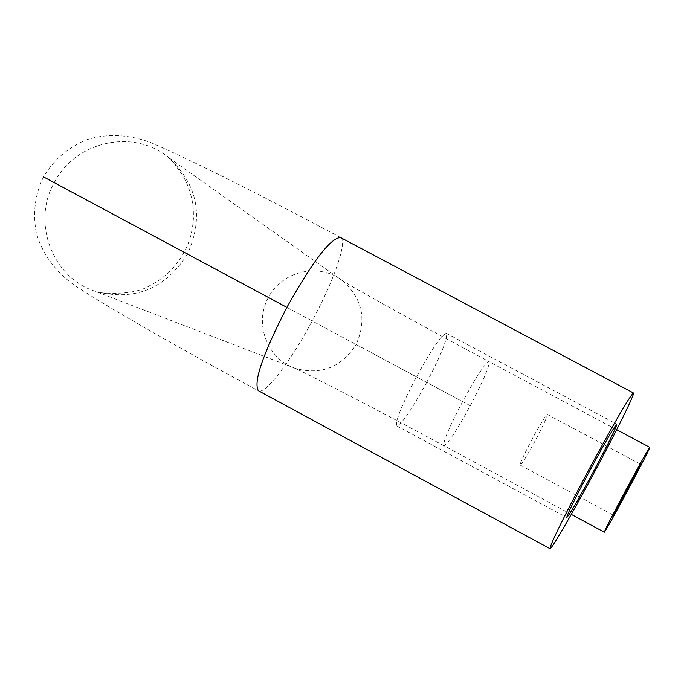 <?xml version="1.0" encoding="UTF-8"?>
<svg xmlns="http://www.w3.org/2000/svg" width="684" height="684" viewBox="0 0 684 684"><rect width="100%" height="100%" fill="white"/><g stroke="black" fill="none" stroke-linecap="round" stroke-linejoin="round"><path stroke-width="0.51" stroke-dasharray="3.42 2.56" d="M462.632 401.611C449.131 427.363 442.89 442.061 443.899 445.703C447.669 444.249 456.45 430.911 470.25 405.706C483.614 380.261 489.864 365.564 488.983 361.614C485.392 362.794 476.611 376.123 462.632 401.611L356.099 344.497C341.692 367.12 321.668 375.165 296.001 368.625L295.796 368.556C267.495 359.707 253.602 323.447 268.419 297.48C281.851 270.77 319.736 262.28 342.769 280.953L342.94 281.09C362.588 298.84 366.975 319.975 356.099 344.497M470.25 405.706L268.419 297.48M426.713 382.356C411.477 410.075 401.508 424.576 396.788 425.867C395.121 421.575 401.679 405.244 416.471 376.867C431.92 348.84 441.898 334.339 446.396 333.356C447.926 337.999 441.368 354.329 426.713 382.356M532.22 438.931C524.064 454.381 520.045 463.094 520.182 465.069C521.96 463.983 526.996 455.826 535.29 440.573C543.404 425.234 547.414 416.522 547.328 414.436C545.61 415.419 540.574 423.584 532.22 438.931M187.493 254.089C165.348 288.904 134.739 301.362 95.675 291.452L95.358 291.341C52.309 277.892 31.515 222.462 54.224 182.628C74.83 141.673 132.516 128.318 167.537 156.73L167.802 156.935C197.676 183.987 204.234 216.375 187.493 254.089L312.178 320.941C290.777 361.203 265.076 395.07 258.466 390.761M54.224 182.628L43.528 176.891C35.106 194.076 32.67 212.604 36.218 232.466C44.067 261.664 66.006 280.372 79.344 288.503C118.571 313.434 178.267 347.54 258.441 390.812M340.606 237.57C347.857 240.691 333.869 280.833 312.178 320.941M342.761 280.936L342.009 280.303C350.96 286.339 422.857 326.482 489 361.588M443.882 445.729C378.038 410.067 304.816 372.395 294.838 368.283L295.779 368.556M95.324 291.341C93.058 292.872 132.311 297.01 149.71 285.673C164.579 278.072 176.079 266.965 184.218 252.336L187.938 244.359L190.716 236.006L192.546 227.396L193.427 218.461L193.298 209.304L192.127 200.258L189.921 191.46L186.723 183.081L182.696 175.309L173.727 162.989L167.52 156.704M340.641 237.519C260.228 194.692 198.787 163.835 156.311 144.965C142.161 138.348 114.433 130.43 85.774 140.049C67.263 148.095 53.181 160.372 43.537 176.899M571.277 514.377L443.899 445.703M616.677 429.706L488.983 361.614M396.788 425.867L566.737 517.549M446.396 333.356L616.806 424.174M296.001 368.625L95.675 291.452M342.94 281.09L167.802 156.935M520.182 465.069L613.42 515.232M547.328 414.436L640.711 464.342"/><path stroke-width="1.03" d="M627.861 490.214C641.524 464.616 648.834 450.337 649.8 447.37C648.022 449.533 640.173 463.53 626.253 489.351C612.445 515.232 605.135 529.51 604.314 532.195C606.255 529.749 614.104 515.753 627.861 490.214M626.587 489.53L613.42 515.232L627.544 490.043L640.711 464.342L626.587 489.53M589.01 469.378C614.745 421.823 629.562 396.352 633.452 392.984C635.274 393.138 616.344 431.442 594.413 472.276C572.534 513.145 551.107 550.107 549.97 548.671C550.629 543.566 563.642 517.138 589.01 469.378M593.387 471.729C578.219 499.807 569.336 515.078 566.737 517.549C567.19 514.368 574.987 498.525 590.155 469.994C605.528 441.573 614.412 426.303 616.806 424.174C616.181 427.705 608.384 443.557 593.387 471.729M43.528 176.891L286.878 307.373C312.853 260.963 330.757 237.69 340.589 237.562L633.452 392.984M549.97 548.671L258.449 390.752C253.114 382.493 262.588 354.697 286.878 307.373M604.314 532.195L571.277 514.377M649.8 447.37L616.677 429.706"/></g></svg>
